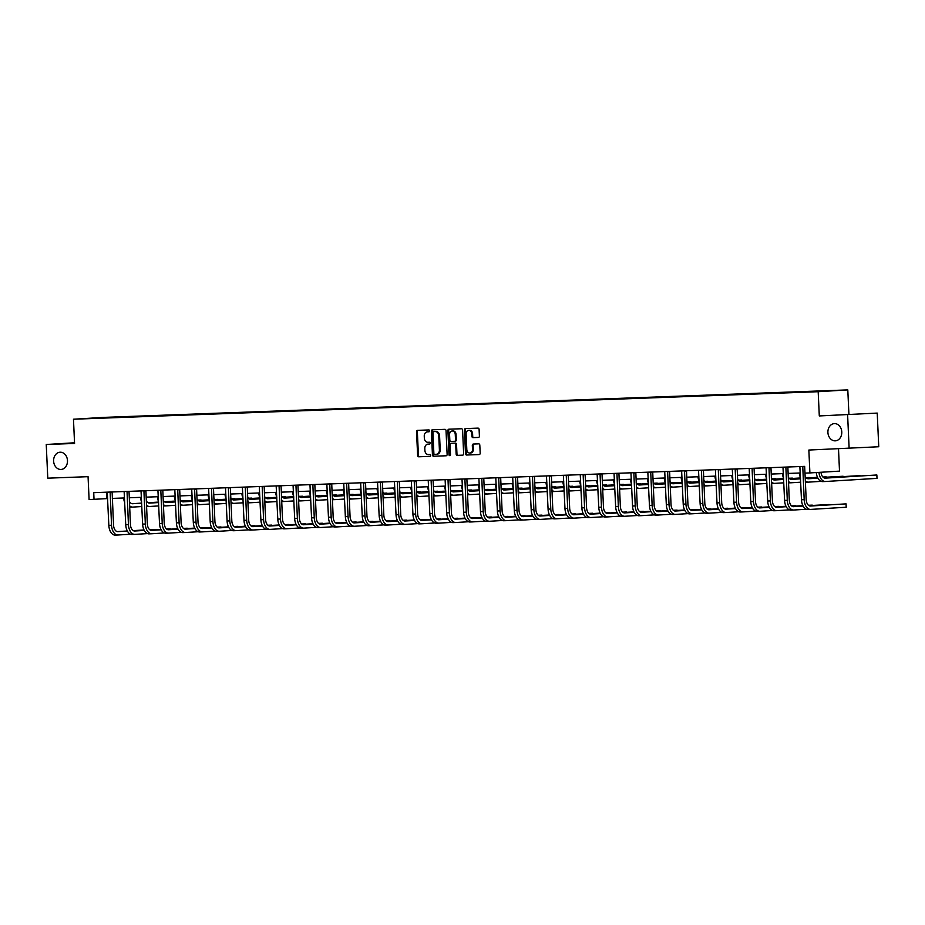 <?xml version="1.0" encoding="UTF-8"?>
<svg xmlns="http://www.w3.org/2000/svg" width="925" height="925" viewBox="0 0 925 925"><rect width="100%" height="100%" fill="white"/><g stroke="black" fill="none" stroke-linecap="round" stroke-linejoin="round"><path stroke-width="1.39" d="M827.91 432.484A8.626 6.938 -93.5 0 0 835.368 440.832A8.626 6.938 -93.5 0 0 841.773 431.963A8.626 6.938 -93.5 0 0 834.315 423.615A8.626 6.938 -93.5 0 0 827.91 432.484M53.615 461.089A8.626 6.938 -93.5 0 0 61.073 469.449A8.626 6.938 -93.5 0 0 67.479 460.581A8.626 6.938 -93.5 0 0 60.021 452.221A8.626 6.938 -93.5 0 0 53.615 461.089M429.628 430.842A0.925 0.74 -93.5 0 0 428.842 429.94L417.545 430.356A1.318 1.064 -93.5 0 0 416.539 431.721L417.626 455.505A1.318 1.064 -93.5 0 0 418.748 456.788L430.044 456.372A0.925 0.74 -93.5 0 0 429.952 454.522L428.495 454.58A4.232 3.399 -93.5 0 1 424.899 450.475L424.806 448.486A4.232 3.399 -93.5 0 1 427.951 444.139A4.232 3.399 -93.5 0 1 428.021 444.139L429.478 444.081A0.925 0.74 -93.5 0 0 429.397 442.231L427.94 442.289A4.232 3.399 -93.5 0 1 424.344 438.184L424.251 436.195A4.232 3.399 -93.5 0 1 427.396 431.848A4.232 3.399 -93.5 0 1 427.466 431.848L428.922 431.79A0.925 0.74 -93.5 0 0 429.628 430.842M74.532 442.774L46.25 444.497L47.776 478.167L88.06 476.676L89.101 499.569L107.624 498.575M877.224 413.093L819.296 415.938L877.224 413.093L878.75 446.752L808.855 450.047L809.895 472.929L839.507 471.126L838.501 448.949M847.612 414.897L849.138 448.556M478.398 437.444A1.318 1.064 -93.5 0 0 479.404 436.08L479.104 429.408A1.318 1.064 -93.5 0 0 477.971 428.125L465.437 428.587A1.318 1.064 -93.5 0 0 464.431 429.952L465.506 453.736A1.318 1.064 -93.5 0 0 466.628 455.019L479.173 454.557A1.318 1.064 -93.5 0 0 480.179 453.192L479.809 445.133A1.318 1.064 -93.5 0 0 478.688 443.85L473.322 444.046A1.318 1.064 -93.5 0 0 472.317 445.411L472.502 449.411A3.538 2.844 -93.5 0 1 469.877 453.053A3.538 2.844 -93.5 0 1 466.813 449.619L466.108 433.964A3.538 2.844 -93.5 0 1 468.732 430.322A3.538 2.844 -93.5 0 1 471.785 433.744L471.912 436.357A1.318 1.064 -93.5 0 0 473.033 437.641L478.445 437.444M809.895 472.929L804.97 473.114L804.657 466.385L93.726 492.655L94.026 499.384M819.296 415.938L818.186 391.703L73.468 419.222L103.08 417.418L847.797 389.899L818.186 391.703M46.25 444.497L74.567 443.457L73.468 419.222M446.035 430.634A1.318 1.064 -93.5 0 0 444.913 429.35L432.38 429.813A1.318 1.064 -93.5 0 0 431.374 431.166L432.449 454.961A1.318 1.064 -93.5 0 0 433.571 456.245L446.116 455.782A1.318 1.064 -93.5 0 0 447.122 454.418L446.035 430.634M448.903 429.2L461.448 428.738A1.318 1.064 -93.5 0 1 462.569 430.021L463.645 453.805A1.318 1.064 -93.5 0 1 462.662 455.169A1.318 1.064 -93.5 0 0 462.662 455.169L457.274 455.366A1.318 1.064 -93.5 0 1 456.152 454.083L455.713 444.439A1.318 1.064 -93.5 0 0 454.591 443.156L451.03 443.283A1.318 1.064 -93.5 0 0 450.036 444.647L450.487 454.695A0.925 0.74 -93.5 0 1 448.995 454.742L447.897 430.564A1.318 1.064 -93.5 0 1 448.903 429.2M822.51 391.344L86.118 418.551L822.51 391.344M848.907 414.134L847.797 389.899M112.33 498.402L124.517 497.951M129.222 497.777L141.409 497.326M146.115 497.153L158.302 496.702M163.008 496.528L175.195 496.078M179.901 495.904L192.088 495.453M196.794 495.28L208.981 494.829M213.698 494.655L225.873 494.204M230.591 494.031L242.766 493.58M247.484 493.407L259.659 492.956M264.377 492.782L276.552 492.331M281.269 492.158L293.456 491.707M298.162 491.533L310.349 491.083M315.055 490.909L327.242 490.458M331.948 490.285L344.135 489.834M348.841 489.66L361.028 489.209M365.733 489.036L377.92 488.585M382.626 488.412L394.813 487.972M399.519 487.787L411.706 487.348M416.412 487.163L428.599 486.723M433.305 486.538L445.492 486.099M450.197 485.926L462.384 485.475M467.102 485.301L479.277 484.85M483.995 484.677L496.17 484.226M500.887 484.053L513.063 483.602M517.78 483.428L529.956 482.977M534.673 482.804L546.848 482.353M551.566 482.179L563.753 481.728M568.459 481.555L580.646 481.104M585.352 480.931L597.538 480.48M602.244 480.306L614.431 479.855M619.137 479.682L631.324 479.231M636.03 479.058L648.217 478.607M652.923 478.433L665.11 477.982M669.816 477.809L682.003 477.358M686.708 477.184L698.895 476.733M703.601 476.56L715.788 476.109M720.494 475.936L732.681 475.485M737.398 475.311L749.574 474.86M754.291 474.687L766.467 474.236M771.184 474.062L783.359 473.612M788.077 473.438L800.252 472.987M106.421 492.181L106.71 498.61M429.073 431.767L428.263 431.802A4.232 3.399 -93.5 0 0 428.194 431.802A4.232 3.399 -93.5 0 0 428.136 431.802M428.691 444.092A4.232 3.399 -93.5 0 1 428.761 444.092A4.232 3.399 -93.5 0 1 428.818 444.092L429.628 444.058M418.169 430.333A1.318 1.064 -93.5 0 0 417.348 431.674L418.424 455.458A1.318 1.064 -93.5 0 0 419.545 456.742L430.194 456.349M432.993 429.79A1.318 1.064 -93.5 0 0 432.172 431.119L433.247 454.915A1.318 1.064 -93.5 0 0 434.38 456.198L446.301 455.759M433.628 431.617A0.925 0.74 -93.5 0 0 432.923 432.565L433.871 453.447A0.925 0.74 -93.5 0 0 434.658 454.348L436.207 454.291A4.232 3.399 -93.5 0 0 436.265 454.291A4.232 3.399 -93.5 0 0 439.41 449.943L438.762 435.663A4.232 3.399 -93.5 0 0 435.166 431.559L434.426 431.57A0.925 0.74 -93.5 0 0 434.403 431.57L435.166 431.559M436.334 454.279L437.005 454.244A4.232 3.399 -93.5 0 0 437.062 454.244A4.232 3.399 -93.5 0 0 440.208 449.885L439.41 449.943M435.964 431.512A4.232 3.399 -93.5 0 1 439.56 435.617L440.208 449.885M462.824 455.146L457.274 455.366M451.018 443.283L451.816 443.237A1.318 1.064 -93.5 0 0 451.793 443.237A1.318 1.064 -93.5 0 1 451.839 443.237L455.401 443.11A1.318 1.064 -93.5 0 1 456.522 444.393L456.962 454.036A1.318 1.064 -93.5 0 0 458.083 455.32M449.527 429.177A1.318 1.064 -93.5 0 0 448.706 430.507L449.804 454.695A0.925 0.74 -93.5 0 0 450.186 455.47M455.262 434.426A3.538 2.844 -93.5 0 0 452.209 430.992A3.538 2.844 -93.5 0 0 449.573 434.634L449.828 440.15A1.318 1.064 -93.5 0 0 450.949 441.433L454.51 441.306A1.318 1.064 -93.5 0 0 455.516 439.942L455.262 434.426L456.06 434.38A3.538 2.844 -93.5 0 0 453.007 430.946L452.209 430.992M454.557 441.306L455.308 441.26A1.318 1.064 -93.5 0 0 456.314 439.895L455.516 439.942M456.06 434.38L456.314 439.895M468.732 430.322L469.53 430.275A3.538 2.844 -93.5 0 1 472.594 433.698L472.71 436.311A1.318 1.064 -93.5 0 0 473.831 437.594L478.583 437.421M469.877 453.053L470.675 452.996A3.538 2.844 -93.5 0 0 473.299 449.365L472.502 449.411M473.947 444.023A1.318 1.064 -93.5 0 0 473.114 445.364L473.299 449.365M466.05 428.564A1.318 1.064 -93.5 0 0 465.229 429.905L466.316 453.689A1.318 1.064 -93.5 0 0 467.437 454.973L479.358 454.533M129.384 501.373A6.741 4.012 87.9 0 0 132.576 503.732A6.741 4.012 87.9 0 0 132.633 503.72L141.675 503.177M148.15 502.784L158.545 502.148M164.488 501.789L175.426 501.119M180.976 500.783L184.214 500.587L180.918 500.726M132.078 503.697L141.675 503.108M148.046 502.726L158.545 502.078M164.419 501.72L175.426 501.049M141.826 506.542L132.784 507.085A10.106 6.013 -92.1 0 1 132.703 507.097A10.106 6.013 -92.1 0 1 129.593 505.802M132.622 507.097L130.078 507.189A10.106 6.013 -92.1 0 1 129.997 507.201A10.106 6.013 -92.1 0 1 129.65 507.189M124.725 502.633A10.106 6.013 -92.1 0 1 123.649 497.985M107.242 492.146L108.838 525.365L111.543 525.261L110.133 492.042M112.122 491.973L113.544 525.134A6.741 4.012 87.9 0 0 117.799 531.632A6.741 4.012 87.9 0 0 117.857 531.632L127.373 531.054M133.362 530.684L144.069 530.037M149.7 529.69L153.423 529.458L149.63 529.632M117.302 531.597L127.349 530.985M133.258 530.626L144.034 529.967M130.633 534.222L118.007 534.997A10.106 6.013 -92.1 0 1 117.926 534.997A10.106 6.013 -92.1 0 1 111.543 525.261M117.833 534.997L115.301 535.089A10.106 6.013 -92.1 0 1 115.209 535.101A10.106 6.013 -92.1 0 1 108.838 525.365M112.052 492.216L110.052 492.331M146.277 500.749A6.741 4.012 87.9 0 0 149.468 503.108A6.741 4.012 87.9 0 0 149.526 503.096L158.568 502.553M165.043 502.159L175.438 501.523M181.381 501.165L192.319 500.494M197.869 500.159L201.107 499.962L197.811 500.101M148.971 503.073L158.568 502.483M164.939 502.102L175.438 501.454M181.312 501.096L192.319 500.425M158.718 505.917L149.688 506.472A10.106 6.013 -92.1 0 1 149.596 506.472A10.106 6.013 -92.1 0 1 146.485 505.177M149.515 506.472L146.971 506.565A10.106 6.013 -92.1 0 1 146.89 506.576A10.106 6.013 -92.1 0 1 146.543 506.565M141.618 502.021A10.106 6.013 -92.1 0 1 140.542 497.361M163.17 500.124A6.741 4.012 87.9 0 0 166.361 502.483A6.741 4.012 87.9 0 0 166.419 502.472L175.461 501.928M181.936 501.535L192.342 500.899M198.274 500.541L209.212 499.87M214.762 499.535L217.999 499.338L214.704 499.477M165.864 502.448L175.461 501.859M181.832 501.477L192.331 500.83M198.204 500.471L209.212 499.801M175.611 505.293L166.581 505.848A10.106 6.013 -92.1 0 1 166.488 505.848A10.106 6.013 -92.1 0 1 163.378 504.553M166.407 505.848L163.864 505.94A10.106 6.013 -92.1 0 1 163.783 505.952A10.106 6.013 -92.1 0 1 163.436 505.94M158.51 501.396A10.106 6.013 -92.1 0 1 157.435 496.737M124.135 491.522L125.731 524.741L128.436 524.637L127.026 491.418M129.014 491.348L130.437 524.521A6.741 4.012 87.9 0 0 134.692 531.008A6.741 4.012 87.9 0 0 134.749 531.008L144.277 530.43M150.255 530.06L160.962 529.412M166.593 529.065L170.316 528.834L166.523 529.007M134.194 530.973L144.242 530.36M150.151 530.002L160.927 529.343M147.526 533.598L134.9 534.373A10.106 6.013 -92.1 0 1 134.819 534.373A10.106 6.013 -92.1 0 1 128.436 524.637M134.726 534.373L132.194 534.465A10.106 6.013 -92.1 0 1 132.102 534.477A10.106 6.013 -92.1 0 1 125.731 524.741M128.945 491.591L126.945 491.707M141.028 490.909L142.623 524.117L145.329 524.012L143.918 490.793M145.907 490.724L147.329 523.897A6.741 4.012 87.9 0 0 151.584 530.383A6.741 4.012 87.9 0 0 151.642 530.383L161.17 529.805M167.148 529.435L177.854 528.788M183.497 528.441L187.208 528.21L183.416 528.383M151.087 530.349L161.135 529.736M167.043 529.377L177.82 528.718M164.419 532.973L151.792 533.748A10.106 6.013 -92.1 0 1 151.712 533.748A10.106 6.013 -92.1 0 1 145.329 524.012M151.619 533.748L149.087 533.841A10.106 6.013 -92.1 0 1 149.006 533.852A10.106 6.013 -92.1 0 1 142.623 524.117M145.838 490.967L143.838 491.083M180.074 499.5A6.741 4.012 87.9 0 0 183.266 501.859A6.741 4.012 87.9 0 0 183.312 501.847L192.354 501.304M198.829 500.911L209.235 500.275M215.167 499.916L226.105 499.246M231.655 498.91L234.892 498.714L231.597 498.853M182.757 501.824L192.354 501.234M198.725 500.853L209.223 500.205M215.097 499.847L226.105 499.188M192.504 504.668L183.474 505.223A10.106 6.013 -92.1 0 1 183.381 505.223A10.106 6.013 -92.1 0 1 180.271 503.928M183.3 505.223L180.768 505.316A10.106 6.013 -92.1 0 1 180.676 505.328A10.106 6.013 -92.1 0 1 180.329 505.316M175.403 500.772A10.106 6.013 -92.1 0 1 174.339 496.112M157.921 490.285L159.516 523.492L162.222 523.388L160.811 490.169M162.8 490.1L164.222 523.273A6.741 4.012 87.9 0 0 168.477 529.759A6.741 4.012 87.9 0 0 168.535 529.759L178.062 529.181M184.04 528.811L194.747 528.163M200.39 527.817L204.113 527.585L200.309 527.759M167.98 529.724L178.028 529.112M183.936 528.753L194.713 528.094M181.312 532.349L168.685 533.124A10.106 6.013 -92.1 0 1 168.604 533.124A10.106 6.013 -92.1 0 1 162.222 523.388M168.512 533.124L165.98 533.228A10.106 6.013 -92.1 0 1 165.899 533.228A10.106 6.013 -92.1 0 1 159.516 523.492M162.731 490.342L160.73 490.458M196.967 498.876A6.741 4.012 87.9 0 0 200.158 501.234A6.741 4.012 87.9 0 0 200.216 501.223L209.247 500.679M215.722 500.286L226.128 499.65M232.059 499.292L242.998 498.621M248.548 498.286L251.785 498.089L248.49 498.228M199.65 501.2L209.247 500.61M215.617 500.228L226.116 499.581M231.99 499.222L242.998 498.563M209.397 504.044L200.367 504.599A10.106 6.013 -92.1 0 1 200.274 504.599A10.106 6.013 -92.1 0 1 197.164 503.304M200.193 504.599L197.661 504.692A10.106 6.013 -92.1 0 1 197.568 504.703A10.106 6.013 -92.1 0 1 197.222 504.692M192.308 500.147A10.106 6.013 -92.1 0 1 191.232 495.488M174.813 489.66L176.409 522.868L179.115 522.764L177.704 489.545M179.693 489.475L181.115 522.648A6.741 4.012 87.9 0 0 185.37 529.135A6.741 4.012 87.9 0 0 185.428 529.135L194.955 528.557M200.933 528.187L211.64 527.539M217.282 527.192L221.006 526.961L217.202 527.134M184.873 529.1L194.921 528.487M200.829 528.129L211.605 527.47M198.204 531.725L185.578 532.499A10.106 6.013 -92.1 0 1 185.497 532.499A10.106 6.013 -92.1 0 1 179.115 522.764M185.405 532.499L182.873 532.603A10.106 6.013 -92.1 0 1 182.792 532.603A10.106 6.013 -92.1 0 1 176.409 522.868M179.623 489.718L177.623 489.834M213.86 498.251A6.741 4.012 87.9 0 0 217.051 500.61A6.741 4.012 87.9 0 0 217.109 500.598L226.139 500.055M232.614 499.662L243.021 499.026M248.952 498.667L259.89 497.997M265.44 497.662L268.678 497.465L265.382 497.604M216.542 500.575L226.139 499.986M232.51 499.604L243.009 498.957M248.883 498.61L259.89 497.939M226.29 503.42L217.259 503.975A10.106 6.013 -92.1 0 1 217.167 503.975A10.106 6.013 -92.1 0 1 214.057 502.68M217.086 503.975L214.554 504.067A10.106 6.013 -92.1 0 1 214.461 504.079A10.106 6.013 -92.1 0 1 214.126 504.067M209.2 499.523A10.106 6.013 -92.1 0 1 208.125 494.863M191.706 489.036L193.302 522.243L196.008 522.139L194.597 488.92M196.586 488.851L198.019 522.024A6.741 4.012 87.9 0 0 202.263 528.51A6.741 4.012 87.9 0 0 202.321 528.51L211.848 527.932M217.838 527.562L228.533 526.915M234.175 526.568L237.898 526.337L234.094 526.51M201.766 528.476L211.813 527.863M217.722 527.504L228.498 526.845M215.109 531.1L202.471 531.875A10.106 6.013 -92.1 0 1 202.39 531.875A10.106 6.013 -92.1 0 1 196.008 522.139M202.298 531.875L199.765 531.979A10.106 6.013 -92.1 0 1 199.684 531.979A10.106 6.013 -92.1 0 1 193.302 522.243M196.516 489.094L194.516 489.209M230.753 497.627A6.741 4.012 87.9 0 0 233.944 499.986A6.741 4.012 87.9 0 0 234.002 499.974L243.032 499.431M249.507 499.038L259.913 498.402M265.845 498.043L276.783 497.373M282.333 497.037L285.582 496.841L282.275 496.979M233.447 499.951L243.032 499.361M249.403 498.98L259.902 498.332M265.776 497.985L276.783 497.315M243.183 502.795L234.152 503.35A10.106 6.013 -92.1 0 1 234.06 503.35A10.106 6.013 -92.1 0 1 230.949 502.055M233.979 503.35L231.447 503.443A10.106 6.013 -92.1 0 1 231.354 503.454A10.106 6.013 -92.1 0 1 231.019 503.443M226.093 498.899A10.106 6.013 -92.1 0 1 225.018 494.239M208.599 488.412L210.195 521.619L212.912 521.515L211.49 488.296M213.478 488.227L214.912 521.399A6.741 4.012 87.9 0 0 219.156 527.886A6.741 4.012 87.9 0 0 219.213 527.886L228.741 527.308M234.73 526.938L245.426 526.29M251.068 525.943L254.791 525.712L250.999 525.886M218.658 527.851L228.706 527.238M234.626 526.88L245.403 526.221M232.002 530.476L219.364 531.251A10.106 6.013 -92.1 0 1 219.283 531.251A10.106 6.013 -92.1 0 1 212.912 521.515M219.202 531.251L216.658 531.355A10.106 6.013 -92.1 0 1 216.577 531.355A10.106 6.013 -92.1 0 1 210.195 521.619M213.409 488.469L211.409 488.585M247.646 497.002A6.741 4.012 87.9 0 0 250.837 499.361A6.741 4.012 87.9 0 0 250.895 499.35L259.925 498.806M266.4 498.413L276.806 497.777M282.738 497.419L293.676 496.748M299.226 496.413L302.475 496.216L299.168 496.355M250.34 499.327L259.925 498.737M266.296 498.355L276.806 497.708M282.668 497.361L293.676 496.69M260.087 502.171L251.045 502.726A10.106 6.013 -92.1 0 1 250.964 502.726A10.106 6.013 -92.1 0 1 247.842 501.431M250.872 502.726L248.339 502.818A10.106 6.013 -92.1 0 1 248.247 502.83A10.106 6.013 -92.1 0 1 247.912 502.818M242.986 498.274A10.106 6.013 -92.1 0 1 241.911 493.615M225.492 487.787L227.088 520.995L229.805 520.891L228.383 487.672M230.371 487.602L231.805 520.775A6.741 4.012 87.9 0 0 236.048 527.262A6.741 4.012 87.9 0 0 236.106 527.262L245.634 526.683M251.623 526.313L262.318 525.666M267.961 525.319L271.684 525.088L267.892 525.261M235.551 527.227L245.599 526.614M251.519 526.256L262.295 525.597M248.894 529.852L236.257 530.626A10.106 6.013 -92.1 0 1 236.176 530.626A10.106 6.013 -92.1 0 1 229.805 520.891M236.095 530.626L233.551 530.73A10.106 6.013 -92.1 0 1 233.47 530.73A10.106 6.013 -92.1 0 1 227.088 520.995M230.302 487.845L228.302 487.961M264.538 496.378A6.741 4.012 87.9 0 0 267.73 498.737A6.741 4.012 87.9 0 0 267.787 498.737L276.818 498.182M283.293 497.789L293.699 497.153M299.631 496.794L310.569 496.124M316.119 495.788L319.368 495.592L316.061 495.731M267.233 498.702L276.818 498.113M283.189 497.731L293.699 497.083M299.561 496.737L310.569 496.066M276.98 501.547L267.938 502.102A10.106 6.013 -92.1 0 1 267.857 502.102A10.106 6.013 -92.1 0 1 264.735 500.807M267.764 502.102L265.232 502.194A10.106 6.013 -92.1 0 1 265.14 502.206A10.106 6.013 -92.1 0 1 264.804 502.194M259.879 497.65A10.106 6.013 -92.1 0 1 258.803 492.99M242.385 487.163L243.992 520.37L246.698 520.266L245.275 487.047M247.264 486.978L248.698 520.151A6.741 4.012 87.9 0 0 252.941 526.637A6.741 4.012 87.9 0 0 252.999 526.637L262.527 526.059M268.516 525.689L279.211 525.042M284.854 524.695L288.577 524.463L284.784 524.637M252.444 526.602L262.492 525.99M268.412 525.631L279.188 524.972M265.787 529.227L253.149 530.002A10.106 6.013 -92.1 0 1 253.068 530.002A10.106 6.013 -92.1 0 1 246.698 520.266M252.988 530.002L250.444 530.106A10.106 6.013 -92.1 0 1 250.363 530.106A10.106 6.013 -92.1 0 1 243.992 520.37M247.195 487.221L245.194 487.336M281.431 495.754A6.741 4.012 87.9 0 0 284.623 498.113A6.741 4.012 87.9 0 0 284.68 498.113L293.711 497.558M300.186 497.164L310.592 496.528M316.535 496.17L327.462 495.499M333.012 495.164L336.261 494.967L332.954 495.106M284.125 498.078L293.711 497.488M300.082 497.107L310.592 496.459M316.454 496.112L327.462 495.442M293.873 500.922L284.831 501.477A10.106 6.013 -92.1 0 1 284.75 501.477A10.106 6.013 -92.1 0 1 281.628 500.182M284.657 501.477L282.125 501.57A10.106 6.013 -92.1 0 1 282.044 501.581A10.106 6.013 -92.1 0 1 281.697 501.57M276.772 497.026A10.106 6.013 -92.1 0 1 275.696 492.366M259.278 486.538L260.885 519.746L263.59 519.642L262.168 486.423M264.157 486.353L265.591 519.526A6.741 4.012 87.9 0 0 269.834 526.013A6.741 4.012 87.9 0 0 269.892 526.013L279.419 525.435M285.409 525.065L296.104 524.417M301.747 524.07L305.47 523.851L301.677 524.012M269.337 525.978L279.385 525.365M285.305 525.007L296.081 524.348M282.68 528.603L270.042 529.377A10.106 6.013 -92.1 0 1 269.961 529.377A10.106 6.013 -92.1 0 1 263.59 519.642M269.88 529.389L267.337 529.482A10.106 6.013 -92.1 0 1 267.256 529.482A10.106 6.013 -92.1 0 1 260.885 519.746M264.088 486.596L262.087 486.712M298.324 495.129A6.741 4.012 87.9 0 0 301.515 497.488A6.741 4.012 87.9 0 0 301.573 497.488L310.615 496.933M317.078 496.54L327.485 495.904M333.428 495.546L344.354 494.875M349.904 494.54L353.153 494.343L349.847 494.482M301.018 497.453L310.603 496.864M316.974 496.482L327.485 495.835M333.347 495.488L344.354 494.817M310.765 500.298L301.723 500.853A10.106 6.013 -92.1 0 1 301.642 500.853A10.106 6.013 -92.1 0 1 298.521 499.558M301.55 500.853L299.018 500.945A10.106 6.013 -92.1 0 1 298.937 500.957A10.106 6.013 -92.1 0 1 298.59 500.945M293.664 496.401A10.106 6.013 -92.1 0 1 292.589 491.742M276.17 485.914L277.778 519.122L280.483 519.018L279.061 485.798M281.05 485.729L282.483 518.902A6.741 4.012 87.9 0 0 286.727 525.388A6.741 4.012 87.9 0 0 286.785 525.388L296.312 524.81M302.302 524.44L312.997 523.793M318.639 523.446L322.363 523.226L318.57 523.388M286.23 525.354L296.278 524.741M302.197 524.382L312.974 523.723M299.573 527.978L286.947 528.753A10.106 6.013 -92.1 0 1 286.854 528.753A10.106 6.013 -92.1 0 1 280.483 519.018M286.773 528.765L284.229 528.857A10.106 6.013 -92.1 0 1 284.148 528.857A10.106 6.013 -92.1 0 1 277.778 519.122M280.98 485.972L278.98 486.087M315.217 494.505A6.741 4.012 87.9 0 0 318.408 496.864A6.741 4.012 87.9 0 0 318.466 496.864L327.508 496.309M333.971 495.916L344.377 495.28M350.321 494.921L361.259 494.251M366.797 493.915L370.046 493.719L366.751 493.858M317.911 496.829L327.496 496.239M333.867 495.858L344.377 495.222M350.24 494.863L361.247 494.193M327.658 499.673L318.616 500.228A10.106 6.013 -92.1 0 1 318.535 500.228A10.106 6.013 -92.1 0 1 315.413 498.933M318.443 500.228L315.911 500.321A10.106 6.013 -92.1 0 1 315.83 500.333A10.106 6.013 -92.1 0 1 315.483 500.321M310.557 495.777A10.106 6.013 -92.1 0 1 309.482 491.117M293.063 485.29L294.67 518.497L297.376 518.393L295.954 485.174M297.942 485.105L299.376 518.278A6.741 4.012 87.9 0 0 303.62 524.764A6.741 4.012 87.9 0 0 303.678 524.764L313.205 524.186M319.194 523.816L329.901 523.168M335.532 522.822L339.255 522.602L335.463 522.764M303.123 524.729L313.17 524.117M319.09 523.758L329.867 523.099M316.466 527.354L303.839 528.129A10.106 6.013 -92.1 0 1 303.747 528.129A10.106 6.013 -92.1 0 1 297.376 518.393M303.666 528.14L301.122 528.233A10.106 6.013 -92.1 0 1 301.041 528.233A10.106 6.013 -92.1 0 1 294.67 518.497M297.885 485.347L295.884 485.463M332.11 493.881A6.741 4.012 87.9 0 0 335.301 496.239A6.741 4.012 87.9 0 0 335.359 496.239L344.401 495.684M350.876 495.291L361.27 494.655M367.213 494.297L378.152 493.626M383.69 493.291L386.939 493.094L383.644 493.233M334.804 496.205L344.389 495.615M350.76 495.233L361.27 494.597M367.132 494.239L378.14 493.568M344.551 499.049L335.509 499.604A10.106 6.013 -92.1 0 1 335.428 499.604A10.106 6.013 -92.1 0 1 332.306 498.309M335.336 499.604L332.803 499.697A10.106 6.013 -92.1 0 1 332.722 499.708A10.106 6.013 -92.1 0 1 332.376 499.697M327.45 495.153A10.106 6.013 -92.1 0 1 326.375 490.493M309.956 484.665L311.563 517.873L314.269 517.769L312.847 484.55M314.835 484.48L316.269 517.653A6.741 4.012 87.9 0 0 320.524 524.14A6.741 4.012 87.9 0 0 320.57 524.14L330.098 523.562M336.087 523.192L346.794 522.544M352.425 522.197L356.148 521.977L352.356 522.139M320.015 524.105L330.063 523.492M335.983 523.134L346.759 522.475M333.358 526.741L320.732 527.504A10.106 6.013 -92.1 0 1 320.64 527.504A10.106 6.013 -92.1 0 1 314.269 517.769M320.559 527.516L318.027 527.608A10.106 6.013 -92.1 0 1 317.934 527.608A10.106 6.013 -92.1 0 1 311.563 517.873M314.778 484.723L312.777 484.839M349.002 493.256A6.741 4.012 87.9 0 0 352.194 495.615A6.741 4.012 87.9 0 0 352.252 495.615L361.293 495.06M367.768 494.667L378.163 494.031M384.106 493.672L395.044 493.002M400.594 492.667L403.832 492.47L400.537 492.609M351.697 495.58L361.282 494.991M367.664 494.609L378.163 493.973M384.025 493.615L395.033 492.944M361.444 498.425L352.402 498.98A10.106 6.013 -92.1 0 1 352.321 498.98A10.106 6.013 -92.1 0 1 349.211 497.685M352.24 498.98L349.696 499.072A10.106 6.013 -92.1 0 1 349.615 499.084A10.106 6.013 -92.1 0 1 349.268 499.072M344.343 494.528A10.106 6.013 -92.1 0 1 343.267 489.868M326.849 484.041L328.456 517.248L331.162 517.144L329.751 483.925M331.728 483.856L333.162 517.029A6.741 4.012 87.9 0 0 337.417 523.515A6.741 4.012 87.9 0 0 337.475 523.515L346.991 522.937M352.98 522.567L363.687 521.92M369.318 521.573L373.041 521.353L369.248 521.515M336.908 523.481L346.956 522.868M352.876 522.509L363.652 521.85M350.251 526.117L337.625 526.88A10.106 6.013 -92.1 0 1 337.533 526.88A10.106 6.013 -92.1 0 1 331.162 517.144M337.452 526.892L334.919 526.984A10.106 6.013 -92.1 0 1 334.827 526.984A10.106 6.013 -92.1 0 1 328.456 517.248M331.67 484.099L329.67 484.214M365.895 492.632A6.741 4.012 87.9 0 0 369.087 494.991A6.741 4.012 87.9 0 0 369.144 494.991L378.186 494.436M384.661 494.042L395.056 493.407M400.999 493.048L411.937 492.377M417.487 492.042L420.725 491.846L417.429 491.984M368.589 494.956L378.186 494.366M384.557 493.985L395.056 493.349M400.93 492.99L411.926 492.32M378.337 497.8L369.295 498.355A10.106 6.013 -92.1 0 1 369.214 498.355A10.106 6.013 -92.1 0 1 366.103 497.06M369.133 498.355L366.589 498.448A10.106 6.013 -92.1 0 1 366.508 498.459A10.106 6.013 -92.1 0 1 366.161 498.448M361.236 493.904A10.106 6.013 -92.1 0 1 360.16 489.244M343.742 483.417L345.349 516.624L348.054 516.52L346.644 483.301M348.621 483.232L350.055 516.404A6.741 4.012 87.9 0 0 354.31 522.891A6.741 4.012 87.9 0 0 354.368 522.891L363.883 522.313M369.873 521.943L380.58 521.295M386.211 520.948L389.934 520.729L386.141 520.891M353.801 522.856L363.849 522.243M369.769 521.885L380.545 521.226M367.144 525.493L354.518 526.256A10.106 6.013 -92.1 0 1 354.425 526.256A10.106 6.013 -92.1 0 1 348.054 516.52M354.344 526.267L351.812 526.36A10.106 6.013 -92.1 0 1 351.72 526.36A10.106 6.013 -92.1 0 1 345.349 516.624M348.563 483.474L346.563 483.59M382.788 492.007A6.741 4.012 87.9 0 0 385.979 494.366A6.741 4.012 87.9 0 0 386.037 494.366L395.079 493.811M401.554 493.418L411.949 492.782M417.892 492.424L428.83 491.753M434.38 491.418L437.618 491.221L434.322 491.36M385.482 494.332L395.079 493.742M401.45 493.36L411.949 492.724M417.822 492.366L428.83 491.695M395.229 497.176L386.188 497.731A10.106 6.013 -92.1 0 1 386.107 497.731A10.106 6.013 -92.1 0 1 382.996 496.436M386.026 497.731L383.482 497.823A10.106 6.013 -92.1 0 1 383.401 497.835A10.106 6.013 -92.1 0 1 383.054 497.823M378.128 493.279A10.106 6.013 -92.1 0 1 377.053 488.62M360.646 482.792L362.242 516L364.947 515.896L363.537 482.688M365.525 482.607L366.947 515.78A6.741 4.012 87.9 0 0 371.203 522.267A6.741 4.012 87.9 0 0 371.26 522.267L380.776 521.688M386.766 521.318L397.472 520.671M403.103 520.324L406.827 520.104L403.034 520.266M370.705 522.232L380.742 521.619M386.662 521.261L397.438 520.602M384.037 524.868L371.411 525.631A10.106 6.013 -92.1 0 1 371.318 525.631A10.106 6.013 -92.1 0 1 364.947 515.896M371.237 525.643L368.705 525.735A10.106 6.013 -92.1 0 1 368.613 525.735A10.106 6.013 -92.1 0 1 362.242 516M365.456 482.85L363.456 482.966M399.681 491.383A6.741 4.012 87.9 0 0 402.872 493.742A6.741 4.012 87.9 0 0 402.93 493.742L411.972 493.187M418.447 492.794L428.842 492.158M434.785 491.799L445.723 491.129M451.273 490.793L454.51 490.597L451.215 490.736M402.375 493.707L411.972 493.118M418.343 492.736L428.842 492.1M434.715 491.742L445.723 491.071M412.122 496.552L403.08 497.107A10.106 6.013 -92.1 0 1 402.999 497.107A10.106 6.013 -92.1 0 1 399.889 495.812M402.918 497.107L400.375 497.199A10.106 6.013 -92.1 0 1 400.294 497.211A10.106 6.013 -92.1 0 1 399.947 497.199M395.021 492.655A10.106 6.013 -92.1 0 1 393.946 487.995M377.539 482.168L379.134 515.375L381.84 515.271L380.429 482.064M382.418 481.983L383.84 515.156A6.741 4.012 87.9 0 0 388.095 521.642A6.741 4.012 87.9 0 0 388.153 521.642L397.669 521.064M403.658 520.694L414.365 520.047M419.996 519.7L423.719 519.48L419.927 519.642M387.598 521.607L397.646 520.995M403.554 520.636L414.331 519.977M400.93 524.244L388.303 525.007A10.106 6.013 -92.1 0 1 388.222 525.007A10.106 6.013 -92.1 0 1 381.84 515.271M388.13 525.018L385.598 525.111A10.106 6.013 -92.1 0 1 385.505 525.111A10.106 6.013 -92.1 0 1 379.134 515.375M382.349 482.226L380.348 482.341M416.574 490.759A6.741 4.012 87.9 0 0 419.765 493.118A6.741 4.012 87.9 0 0 419.823 493.118L428.865 492.562M435.34 492.169L445.734 491.533M451.678 491.175L462.616 490.504M468.166 490.169L471.403 489.972L468.108 490.111M419.268 493.083L428.865 492.493M435.236 492.112L445.734 491.476M451.608 491.117L462.616 490.447M429.015 495.927L419.985 496.482A10.106 6.013 -92.1 0 1 419.892 496.482A10.106 6.013 -92.1 0 1 416.782 495.187M419.811 496.482L417.267 496.575A10.106 6.013 -92.1 0 1 417.187 496.586A10.106 6.013 -92.1 0 1 416.84 496.575M411.914 492.031A10.106 6.013 -92.1 0 1 410.839 487.371M394.432 481.543L396.027 514.751L398.733 514.647L397.322 481.439M399.311 481.358L400.733 514.531A6.741 4.012 87.9 0 0 404.988 521.018A6.741 4.012 87.9 0 0 405.046 521.018L414.573 520.44M420.551 520.07L431.258 519.422M436.889 519.075L440.612 518.856L436.82 519.018M404.491 520.983L414.539 520.37M420.447 520.012L431.223 519.353M417.822 523.619L405.196 524.382A10.106 6.013 -92.1 0 1 405.115 524.382A10.106 6.013 -92.1 0 1 398.733 514.647M405.023 524.394L402.491 524.487A10.106 6.013 -92.1 0 1 402.398 524.487A10.106 6.013 -92.1 0 1 396.027 514.751M399.242 481.601L397.241 481.717M433.467 490.134A6.741 4.012 87.9 0 0 436.658 492.493A6.741 4.012 87.9 0 0 436.716 492.493L445.757 491.938M452.233 491.545L462.639 490.909M468.57 490.551L479.508 489.88M485.058 489.545L488.296 489.348L485.001 489.487M436.161 492.458L445.757 491.88M452.128 491.487L462.627 490.851M468.501 490.493L479.508 489.822M445.908 495.303L436.877 495.858A10.106 6.013 -92.1 0 1 436.785 495.858A10.106 6.013 -92.1 0 1 433.675 494.563M436.704 495.858L434.16 495.95A10.106 6.013 -92.1 0 1 434.079 495.962A10.106 6.013 -92.1 0 1 433.733 495.95M428.807 491.406A10.106 6.013 -92.1 0 1 427.732 486.747M411.324 480.919L412.92 514.127L415.626 514.023L414.215 480.815M416.204 480.734L417.626 513.907A6.741 4.012 87.9 0 0 421.881 520.393A6.741 4.012 87.9 0 0 421.939 520.393L431.466 519.815M437.444 519.445L448.151 518.798M453.793 518.451L457.505 518.231L453.712 518.393M421.384 520.359L431.432 519.746M437.34 519.387L448.116 518.74M434.715 522.995L422.089 523.758A10.106 6.013 -92.1 0 1 422.008 523.758A10.106 6.013 -92.1 0 1 415.626 514.023M421.916 523.77L419.383 523.862A10.106 6.013 -92.1 0 1 419.303 523.862A10.106 6.013 -92.1 0 1 412.92 514.127M416.134 480.977L414.134 481.092M450.371 489.51A6.741 4.012 87.9 0 0 453.562 491.869A6.741 4.012 87.9 0 0 453.608 491.869L462.65 491.314M469.125 490.921L479.532 490.285M485.463 489.926L496.401 489.256M501.951 488.92L505.189 488.724L501.893 488.863M453.053 491.834L462.65 491.256M469.021 490.863L479.52 490.227M485.394 489.868L496.401 489.198M462.801 494.678L453.77 495.233A10.106 6.013 -92.1 0 1 453.678 495.233A10.106 6.013 -92.1 0 1 450.567 493.938M453.597 495.233L451.065 495.326A10.106 6.013 -92.1 0 1 450.972 495.337A10.106 6.013 -92.1 0 1 450.625 495.337M445.7 490.782A10.106 6.013 -92.1 0 1 444.636 486.122M428.217 480.295L429.813 513.502L432.518 513.398L431.108 480.191M433.097 480.11L434.519 513.283A6.741 4.012 87.9 0 0 438.774 519.769A6.741 4.012 87.9 0 0 438.832 519.769L448.359 519.191M454.337 518.821L465.044 518.173M470.686 517.827L474.409 517.607L470.605 517.769M438.277 519.734L448.324 519.122M454.233 518.763L465.009 518.116M451.608 522.371L438.982 523.134A10.106 6.013 -92.1 0 1 438.901 523.134A10.106 6.013 -92.1 0 1 432.518 513.398M438.808 523.145L436.276 523.238A10.106 6.013 -92.1 0 1 436.195 523.238A10.106 6.013 -92.1 0 1 429.813 513.502M433.027 480.353L431.027 480.468M467.264 488.886A6.741 4.012 87.9 0 0 470.455 491.244A6.741 4.012 87.9 0 0 470.513 491.244L479.543 490.689M486.018 490.296L496.424 489.66M502.356 489.302L513.294 488.631M518.844 488.296L522.082 488.099L518.786 488.238M469.946 491.21L479.543 490.632M485.914 490.238L496.413 489.603M502.287 489.244L513.294 488.573M479.693 494.054L470.663 494.609A10.106 6.013 -92.1 0 1 470.571 494.609A10.106 6.013 -92.1 0 1 467.46 493.314M470.49 494.609L467.958 494.702A10.106 6.013 -92.1 0 1 467.865 494.713A10.106 6.013 -92.1 0 1 467.518 494.713M462.604 490.158A10.106 6.013 -92.1 0 1 461.529 485.498M445.11 479.67L446.706 512.878L449.411 512.774L448.001 479.566M449.989 479.485L451.412 512.658A6.741 4.012 87.9 0 0 455.667 519.145A6.741 4.012 87.9 0 0 455.724 519.145L465.252 518.567M471.23 518.197L481.937 517.549M487.579 517.202L491.302 516.982L487.498 517.144M455.169 519.11L465.217 518.497M471.126 518.139L481.902 517.491M468.501 521.746L455.875 522.509A10.106 6.013 -92.1 0 1 455.794 522.521A10.106 6.013 -92.1 0 1 449.411 512.774M455.701 522.521L453.169 522.613A10.106 6.013 -92.1 0 1 453.088 522.613A10.106 6.013 -92.1 0 1 446.706 512.878M449.92 479.728L447.92 479.844M484.157 488.261A6.741 4.012 87.9 0 0 487.348 490.62A6.741 4.012 87.9 0 0 487.406 490.62L496.436 490.065M502.911 489.672L513.317 489.036M519.249 488.678L530.187 488.007M535.737 487.672L538.974 487.475L535.679 487.614M486.839 490.585L496.436 490.007M502.807 489.614L513.306 488.978M519.179 488.62L530.187 487.949M496.586 493.43L487.556 493.985A10.106 6.013 -92.1 0 1 487.463 493.985A10.106 6.013 -92.1 0 1 484.353 492.69M487.382 493.985L484.85 494.089A10.106 6.013 -92.1 0 1 484.758 494.089A10.106 6.013 -92.1 0 1 484.422 494.089M479.497 489.533A10.106 6.013 -92.1 0 1 478.422 484.873M462.003 479.046L463.598 512.253L466.304 512.149L464.893 478.942M466.882 478.861L468.316 512.034A6.741 4.012 87.9 0 0 472.559 518.52A6.741 4.012 87.9 0 0 472.617 518.52L482.145 517.942M488.134 517.572L498.829 516.925M504.472 516.578L508.195 516.358L504.391 516.52M472.062 518.486L482.11 517.873M488.018 517.514L498.795 516.867M485.405 521.122L472.767 521.885A10.106 6.013 -92.1 0 1 472.687 521.897A10.106 6.013 -92.1 0 1 466.304 512.149M472.594 521.897L470.062 521.989A10.106 6.013 -92.1 0 1 469.981 521.989A10.106 6.013 -92.1 0 1 463.598 512.253M466.813 479.104L464.812 479.219M501.049 487.637A6.741 4.012 87.9 0 0 504.241 489.996A6.741 4.012 87.9 0 0 504.298 489.996L513.329 489.441M519.804 489.047L530.21 488.412M536.142 488.053L547.08 487.382M552.63 487.047L555.879 486.851L552.572 486.989M503.743 489.961L513.329 489.383M519.7 488.99L530.21 488.354M536.072 487.995L547.08 487.325M513.491 492.805L504.449 493.36A10.106 6.013 -92.1 0 1 504.356 493.36A10.106 6.013 -92.1 0 1 501.246 492.065M504.275 493.36L501.743 493.464A10.106 6.013 -92.1 0 1 501.651 493.464A10.106 6.013 -92.1 0 1 501.315 493.464M496.39 488.909A10.106 6.013 -92.1 0 1 495.314 484.249M478.896 478.422L480.491 511.629L483.208 511.525L481.786 478.317M483.775 478.237L485.209 511.409A6.741 4.012 87.9 0 0 489.452 517.896A6.741 4.012 87.9 0 0 489.51 517.896L499.038 517.318M505.027 516.948L515.722 516.3M521.365 515.953L525.088 515.734L521.295 515.896M488.955 517.861L499.003 517.248M504.923 516.89L515.699 516.243M502.298 520.498L489.66 521.261A10.106 6.013 -92.1 0 1 489.579 521.272A10.106 6.013 -92.1 0 1 483.208 511.525M489.498 521.272L486.955 521.365A10.106 6.013 -92.1 0 1 486.874 521.365A10.106 6.013 -92.1 0 1 480.491 511.629M483.706 478.479L481.705 478.595M517.942 487.012A6.741 4.012 87.9 0 0 521.133 489.371A6.741 4.012 87.9 0 0 521.191 489.371L530.222 488.816M536.697 488.423L547.103 487.787M553.034 487.429L563.972 486.758M569.523 486.423L572.772 486.226L569.465 486.365M520.636 489.337L530.222 488.758M536.592 488.365L547.103 487.729M552.965 487.371L563.972 486.7M530.383 492.181L521.342 492.736A10.106 6.013 -92.1 0 1 521.261 492.736A10.106 6.013 -92.1 0 1 518.139 491.441M521.168 492.736L518.636 492.84A10.106 6.013 -92.1 0 1 518.543 492.84A10.106 6.013 -92.1 0 1 518.208 492.84M513.283 488.284A10.106 6.013 -92.1 0 1 512.207 483.625M495.788 477.797L497.384 511.005L500.101 510.901L498.679 477.693M500.668 477.612L502.102 510.785A6.741 4.012 87.9 0 0 506.345 517.272A6.741 4.012 87.9 0 0 506.403 517.272L515.93 516.693M521.92 516.323L532.615 515.676M538.257 515.329L541.981 515.109L538.188 515.271M505.848 517.237L515.896 516.624M521.816 516.266L532.592 515.618M519.191 519.873L506.553 520.636A10.106 6.013 -92.1 0 1 506.472 520.648A10.106 6.013 -92.1 0 1 500.101 510.901M506.391 520.648L503.847 520.74A10.106 6.013 -92.1 0 1 503.767 520.74A10.106 6.013 -92.1 0 1 497.384 511.005M500.598 477.855L498.598 477.971M534.835 486.388A6.741 4.012 87.9 0 0 538.026 488.747A6.741 4.012 87.9 0 0 538.084 488.747L547.114 488.192M553.589 487.799L563.996 487.163M569.927 486.804L580.865 486.134M586.415 485.798L589.664 485.602L586.357 485.741M537.529 488.712L547.114 488.134M553.485 487.741L563.996 487.105M569.858 486.747L580.865 486.076M547.276 491.557L538.234 492.112A10.106 6.013 -92.1 0 1 538.153 492.112A10.106 6.013 -92.1 0 1 535.032 490.817M538.061 492.112L535.529 492.216A10.106 6.013 -92.1 0 1 535.436 492.216A10.106 6.013 -92.1 0 1 535.101 492.216M530.175 487.66A10.106 6.013 -92.1 0 1 529.1 483M512.681 477.173L514.288 510.38L516.994 510.276L515.572 477.069M517.561 476.988L518.994 510.161A6.741 4.012 87.9 0 0 523.238 516.647A6.741 4.012 87.9 0 0 523.296 516.647L532.823 516.069M538.812 515.699L549.508 515.052M555.15 514.705L558.873 514.485L555.081 514.647M522.741 516.613L532.788 516.011M538.708 515.641L549.485 514.994M536.084 519.249L523.446 520.012A10.106 6.013 -92.1 0 1 523.365 520.023A10.106 6.013 -92.1 0 1 516.994 510.276M523.284 520.023L520.74 520.116A10.106 6.013 -92.1 0 1 520.659 520.116A10.106 6.013 -92.1 0 1 514.288 510.38M517.491 477.231L515.491 477.358M551.728 485.764A6.741 4.012 87.9 0 0 554.919 488.123A6.741 4.012 87.9 0 0 554.977 488.123L564.007 487.567M570.482 487.174L580.888 486.538M586.832 486.18L597.758 485.509M603.308 485.174L606.557 484.978L603.25 485.116M554.422 488.088L564.007 487.51M570.378 487.117L580.888 486.481M586.751 486.122L597.758 485.452M564.169 490.932L555.127 491.487A10.106 6.013 -92.1 0 1 555.046 491.487A10.106 6.013 -92.1 0 1 551.924 490.192M554.954 491.487L552.422 491.591A10.106 6.013 -92.1 0 1 552.341 491.591A10.106 6.013 -92.1 0 1 551.994 491.591M547.068 487.036A10.106 6.013 -92.1 0 1 545.993 482.376M529.574 476.548L531.181 509.756L533.887 509.652L532.465 476.444M534.453 476.363L535.887 509.536A6.741 4.012 87.9 0 0 540.131 516.023A6.741 4.012 87.9 0 0 540.188 516.023L549.716 515.445M555.705 515.075L566.401 514.427M572.043 514.08L575.766 513.861L571.974 514.023M539.633 515.988L549.681 515.387M555.601 515.017L566.377 514.369M552.977 518.624L540.339 519.387A10.106 6.013 -92.1 0 1 540.258 519.399A10.106 6.013 -92.1 0 1 533.887 509.652M540.177 519.399L537.633 519.492A10.106 6.013 -92.1 0 1 537.552 519.492A10.106 6.013 -92.1 0 1 531.181 509.756M534.384 476.606L532.384 476.733M568.621 485.139A6.741 4.012 87.9 0 0 571.812 487.498A6.741 4.012 87.9 0 0 571.87 487.498L580.912 486.943M587.375 486.55L597.781 485.914M603.724 485.556L614.651 484.897M620.201 484.55L623.45 484.353L620.143 484.492M571.315 487.463L580.9 486.885M587.271 486.492L597.781 485.856M603.643 485.498L614.651 484.827M581.062 490.308L572.02 490.863A10.106 6.013 -92.1 0 1 571.939 490.863A10.106 6.013 -92.1 0 1 568.817 489.568M571.847 490.863L569.314 490.967A10.106 6.013 -92.1 0 1 569.233 490.967A10.106 6.013 -92.1 0 1 568.887 490.967M563.961 486.411A10.106 6.013 -92.1 0 1 562.886 481.752M546.467 475.924L548.074 509.132L550.78 509.028L549.357 475.82M551.346 475.739L552.78 508.912A6.741 4.012 87.9 0 0 557.023 515.398A6.741 4.012 87.9 0 0 557.081 515.398L566.609 514.82M572.598 514.45L583.293 513.803M588.936 513.456L592.659 513.236L588.867 513.398M556.526 515.364L566.574 514.762M572.494 514.393L583.27 513.745M569.869 518L557.243 518.763A10.106 6.013 -92.1 0 1 557.151 518.775A10.106 6.013 -92.1 0 1 550.78 509.028M557.07 518.775L554.526 518.867A10.106 6.013 -92.1 0 1 554.445 518.867A10.106 6.013 -92.1 0 1 548.074 509.132M551.288 475.982L549.277 476.109M585.513 484.515A6.741 4.012 87.9 0 0 588.705 486.874A6.741 4.012 87.9 0 0 588.762 486.874L597.804 486.319M604.268 485.926L614.674 485.29M620.617 484.931L631.555 484.272M637.094 483.925L640.343 483.729L637.048 483.868M588.207 486.839L597.793 486.261M604.164 485.868L614.674 485.232M620.536 484.873L631.544 484.203M597.955 489.683L588.913 490.238A10.106 6.013 -92.1 0 1 588.832 490.238A10.106 6.013 -92.1 0 1 585.71 488.943M588.739 490.25L586.207 490.342A10.106 6.013 -92.1 0 1 586.126 490.342A10.106 6.013 -92.1 0 1 585.779 490.342M580.854 485.787A10.106 6.013 -92.1 0 1 579.778 481.127M563.36 475.3L564.967 508.507L567.673 508.403L566.25 475.196M568.239 475.115L569.673 508.288A6.741 4.012 87.9 0 0 573.916 514.774A6.741 4.012 87.9 0 0 573.974 514.774L583.502 514.196M589.491 513.826L600.198 513.178M605.829 512.832L609.552 512.612L605.759 512.774M573.419 514.739L583.467 514.138M589.387 513.768L600.163 513.121M586.762 517.376L574.136 518.139A10.106 6.013 -92.1 0 1 574.043 518.15A10.106 6.013 -92.1 0 1 567.673 508.403M573.962 518.15L571.419 518.243A10.106 6.013 -92.1 0 1 571.338 518.243A10.106 6.013 -92.1 0 1 564.967 508.507M568.181 475.358L566.181 475.485M602.406 483.891A6.741 4.012 87.9 0 0 605.597 486.249A6.741 4.012 87.9 0 0 605.655 486.249L614.697 485.694M621.172 485.301L631.567 484.665M637.51 484.307L648.448 483.648M653.998 483.301L657.236 483.104L653.94 483.243M605.1 486.215L614.686 485.637M621.057 485.243L631.567 484.608M637.429 484.249L648.437 483.578M614.847 489.059L605.806 489.614A10.106 6.013 -92.1 0 1 605.725 489.614A10.106 6.013 -92.1 0 1 602.614 488.319M605.632 489.626L603.1 489.718A10.106 6.013 -92.1 0 1 603.019 489.718A10.106 6.013 -92.1 0 1 602.672 489.718M597.747 485.163A10.106 6.013 -92.1 0 1 596.671 480.503M580.252 474.675L581.86 507.883L584.565 507.79L583.143 474.571M585.132 474.49L586.566 507.663A6.741 4.012 87.9 0 0 590.821 514.15A6.741 4.012 87.9 0 0 590.867 514.15L600.394 513.572M606.384 513.202L617.091 512.554M622.722 512.207L626.445 511.988L622.652 512.149M590.312 514.115L600.36 513.514M606.28 513.144L617.056 512.496M603.655 516.751L591.029 517.514A10.106 6.013 -92.1 0 1 590.936 517.526A10.106 6.013 -92.1 0 1 584.565 507.79M590.855 517.526L588.323 517.618A10.106 6.013 -92.1 0 1 588.231 517.618A10.106 6.013 -92.1 0 1 581.86 507.883M585.074 474.733L583.074 474.86M619.299 483.266A6.741 4.012 87.9 0 0 622.49 485.625A6.741 4.012 87.9 0 0 622.548 485.625L631.59 485.07M638.065 484.677L648.46 484.041M654.403 483.683L665.341 483.023M670.891 482.677L674.128 482.48L670.833 482.619M621.993 485.59L631.578 485.012M637.961 484.619L648.46 483.983M654.333 483.625L665.329 482.954M631.74 488.435L622.698 488.99A10.106 6.013 -92.1 0 1 622.618 488.99A10.106 6.013 -92.1 0 1 619.507 487.695M622.537 489.001L619.993 489.094A10.106 6.013 -92.1 0 1 619.912 489.094A10.106 6.013 -92.1 0 1 619.565 489.094M614.639 484.538A10.106 6.013 -92.1 0 1 613.564 479.878M597.145 474.051L598.753 507.258L601.458 507.166L600.048 473.947M602.025 473.866L603.458 507.039A6.741 4.012 87.9 0 0 607.713 513.525A6.741 4.012 87.9 0 0 607.771 513.525L617.287 512.947M623.277 512.577L633.983 511.93M639.614 511.583L643.337 511.363L639.545 511.525M607.205 513.502L617.253 512.889M623.173 512.519L633.949 511.872M620.548 516.127L607.922 516.89A10.106 6.013 -92.1 0 1 607.829 516.902A10.106 6.013 -92.1 0 1 601.458 507.166M607.748 516.902L605.216 516.994A10.106 6.013 -92.1 0 1 605.123 516.994A10.106 6.013 -92.1 0 1 598.753 507.258M601.967 474.109L599.967 474.236M636.192 482.642A6.741 4.012 87.9 0 0 639.383 485.001A6.741 4.012 87.9 0 0 639.441 485.001L648.483 484.446M654.958 484.053L665.353 483.417M671.296 483.058L682.234 482.399M687.784 482.052L691.021 481.856L687.726 481.994M638.886 484.966L648.483 484.388M654.854 483.995L665.353 483.359M671.226 483L682.222 482.33M648.633 487.81L639.591 488.365A10.106 6.013 -92.1 0 1 639.51 488.365A10.106 6.013 -92.1 0 1 636.4 487.07M639.429 488.377L636.886 488.469A10.106 6.013 -92.1 0 1 636.805 488.469A10.106 6.013 -92.1 0 1 636.458 488.469M631.532 483.914A10.106 6.013 -92.1 0 1 630.457 479.266M614.038 473.427L615.645 506.634L618.351 506.542L616.94 473.322M618.918 473.242L620.351 506.414A6.741 4.012 87.9 0 0 624.606 512.901A6.741 4.012 87.9 0 0 624.664 512.901L634.18 512.323M640.169 511.964L650.876 511.305M656.507 510.958L660.23 510.739L656.438 510.901M624.097 512.878L634.145 512.265M640.065 511.895L650.842 511.248M637.441 515.502L624.814 516.266A10.106 6.013 -92.1 0 1 624.722 516.277A10.106 6.013 -92.1 0 1 618.351 506.542M624.641 516.277L622.109 516.37A10.106 6.013 -92.1 0 1 622.016 516.37A10.106 6.013 -92.1 0 1 615.645 506.634M618.86 473.484L616.859 473.612M653.085 482.017A6.741 4.012 87.9 0 0 656.276 484.376A6.741 4.012 87.9 0 0 656.334 484.376L665.376 483.821M671.851 483.428L682.245 482.792M688.188 482.434L699.127 481.775M704.677 481.428L707.914 481.231L704.619 481.37M655.779 484.342L665.376 483.763M671.747 483.37L682.245 482.734M688.119 482.376L699.127 481.705M665.526 487.186L656.484 487.741A10.106 6.013 -92.1 0 1 656.403 487.741A10.106 6.013 -92.1 0 1 653.293 486.446M656.322 487.752L653.778 487.845A10.106 6.013 -92.1 0 1 653.697 487.845A10.106 6.013 -92.1 0 1 653.351 487.845M648.425 483.289A10.106 6.013 -92.1 0 1 647.35 478.641M630.942 472.802L632.538 506.01L635.244 505.917L633.833 472.698M635.822 472.617L637.244 505.79A6.741 4.012 87.9 0 0 641.499 512.277A6.741 4.012 87.9 0 0 641.557 512.277L651.073 511.698M657.062 511.34L667.769 510.681M673.4 510.334L677.123 510.114L673.331 510.276M641.002 512.253L651.038 511.641M656.958 511.271L667.734 510.623M654.333 514.878L641.707 515.641A10.106 6.013 -92.1 0 1 641.615 515.653A10.106 6.013 -92.1 0 1 635.244 505.917M641.534 515.653L639.002 515.745A10.106 6.013 -92.1 0 1 638.909 515.745A10.106 6.013 -92.1 0 1 632.538 506.01M635.753 472.86L633.752 472.987M669.978 481.405A6.741 4.012 87.9 0 0 673.169 483.752A6.741 4.012 87.9 0 0 673.227 483.752L682.268 483.197M688.743 482.804L699.138 482.168M705.081 481.809L716.019 481.15M721.569 480.803L724.807 480.607L721.512 480.746M672.672 483.717L682.268 483.139M688.639 482.746L699.138 482.11M705.012 481.752L716.019 481.081M682.419 486.562L673.377 487.117A10.106 6.013 -92.1 0 1 673.296 487.117A10.106 6.013 -92.1 0 1 670.186 485.822M673.215 487.128L670.671 487.221A10.106 6.013 -92.1 0 1 670.59 487.221A10.106 6.013 -92.1 0 1 670.243 487.221M665.318 482.665A10.106 6.013 -92.1 0 1 664.243 478.017M647.835 472.178L649.431 505.385L652.137 505.293L650.726 472.074M652.715 471.993L654.137 505.166A6.741 4.012 87.9 0 0 658.392 511.652A6.741 4.012 87.9 0 0 658.45 511.652L667.966 511.074M673.955 510.716L684.662 510.057M690.293 509.721L694.016 509.49L690.223 509.652M657.895 511.629L667.942 511.016M673.851 510.646L684.627 509.999M671.226 514.254L658.6 515.017A10.106 6.013 -92.1 0 1 658.519 515.028A10.106 6.013 -92.1 0 1 652.137 505.293M658.427 515.028L655.894 515.121A10.106 6.013 -92.1 0 1 655.802 515.121A10.106 6.013 -92.1 0 1 649.431 505.385M652.645 472.236L650.645 472.363M686.87 480.78A6.741 4.012 87.9 0 0 690.062 483.127A6.741 4.012 87.9 0 0 690.119 483.127L699.161 482.572M705.636 482.179L716.031 481.543M721.974 481.185L732.912 480.526M738.462 480.179L741.7 479.983L738.404 480.121M689.564 483.093L699.161 482.515M705.532 482.122L716.031 481.486M721.905 481.127L732.912 480.457M699.312 485.937L690.281 486.492A10.106 6.013 -92.1 0 1 690.189 486.492A10.106 6.013 -92.1 0 1 687.078 485.197M690.108 486.504L687.564 486.596A10.106 6.013 -92.1 0 1 687.483 486.596A10.106 6.013 -92.1 0 1 687.136 486.596M682.211 482.041A10.106 6.013 -92.1 0 1 681.135 477.392M664.728 471.553L666.324 504.761L669.029 504.668L667.619 471.449M669.607 471.368L671.03 504.541A6.741 4.012 87.9 0 0 675.285 511.028A6.741 4.012 87.9 0 0 675.343 511.028L684.87 510.45M690.848 510.091L701.555 509.432M707.186 509.097L710.909 508.866L707.116 509.028M674.788 511.005L684.835 510.392M690.744 510.033L701.52 509.374M688.119 513.629L675.493 514.393A10.106 6.013 -92.1 0 1 675.412 514.404A10.106 6.013 -92.1 0 1 669.029 504.668M675.319 514.404L672.787 514.497A10.106 6.013 -92.1 0 1 672.695 514.497A10.106 6.013 -92.1 0 1 666.324 504.761M669.538 471.611L667.538 471.738M703.775 480.156A6.741 4.012 87.9 0 0 706.954 482.503A6.741 4.012 87.9 0 0 707.012 482.503L716.054 481.948M722.529 481.555L732.935 480.931M738.867 480.561L749.805 479.902M755.355 479.555L758.593 479.358L755.297 479.497M706.457 482.468L716.054 481.89M722.425 481.497L732.924 480.861M738.798 480.503L749.805 479.832M716.204 485.313L707.174 485.868A10.106 6.013 -92.1 0 1 707.082 485.868A10.106 6.013 -92.1 0 1 703.971 484.573M707.001 485.879L704.457 485.972A10.106 6.013 -92.1 0 1 704.376 485.972A10.106 6.013 -92.1 0 1 704.029 485.972M699.103 481.416A10.106 6.013 -92.1 0 1 698.028 476.768M681.621 470.929L683.217 504.137L685.922 504.044L684.512 470.825M686.5 470.744L687.923 503.917A6.741 4.012 87.9 0 0 692.178 510.415A6.741 4.012 87.9 0 0 692.235 510.403L701.763 509.825M707.741 509.467L718.447 508.808M724.09 508.472L727.802 508.241L724.009 508.403M691.68 510.38L701.728 509.767M707.637 509.409L718.413 508.75M705.012 513.005L692.386 513.768A10.106 6.013 -92.1 0 1 692.305 513.78A10.106 6.013 -92.1 0 1 685.922 504.044M692.212 513.78L689.68 513.872A10.106 6.013 -92.1 0 1 689.599 513.872A10.106 6.013 -92.1 0 1 683.217 504.137M686.431 470.987L684.431 471.114M720.668 479.532A6.741 4.012 87.9 0 0 723.859 481.879A6.741 4.012 87.9 0 0 723.905 481.879L732.947 481.324M739.422 480.931L749.828 480.306M755.76 479.936L766.698 479.277M772.248 478.93L775.485 478.734L772.19 478.873M723.35 481.844L732.947 481.266M739.318 480.873L749.817 480.237M755.69 479.878L766.698 479.208M733.097 484.7L724.067 485.243A10.106 6.013 -92.1 0 1 723.974 485.243A10.106 6.013 -92.1 0 1 720.864 483.948M723.893 485.255L721.361 485.347A10.106 6.013 -92.1 0 1 721.269 485.347A10.106 6.013 -92.1 0 1 720.922 485.347M715.996 480.792A10.106 6.013 -92.1 0 1 714.933 476.144M698.514 470.305L700.109 503.512L702.815 503.42L701.404 470.201M703.393 470.12L704.815 503.292A6.741 4.012 87.9 0 0 709.07 509.791A6.741 4.012 87.9 0 0 709.128 509.779L718.656 509.201M724.633 508.842L735.34 508.183M740.983 507.848L744.706 507.617L740.902 507.779M708.573 509.756L718.621 509.143M724.529 508.785L735.306 508.126M721.905 512.381L709.278 513.144A10.106 6.013 -92.1 0 1 709.197 513.155A10.106 6.013 -92.1 0 1 702.815 503.42M709.105 513.155L706.573 513.248A10.106 6.013 -92.1 0 1 706.492 513.248A10.106 6.013 -92.1 0 1 700.109 503.512M703.324 470.363L701.323 470.49M737.56 478.907A6.741 4.012 87.9 0 0 740.752 481.254A6.741 4.012 87.9 0 0 740.809 481.254L749.84 480.699M756.315 480.306L766.721 479.682M772.653 479.312L783.591 478.653M789.141 478.306L792.378 478.109L789.083 478.248M740.243 481.22L749.84 480.642M756.211 480.248L766.709 479.613M772.583 479.254L783.591 478.583M749.99 484.076L740.96 484.619A10.106 6.013 -92.1 0 1 740.867 484.619A10.106 6.013 -92.1 0 1 737.757 483.324M740.786 484.631L738.254 484.723A10.106 6.013 -92.1 0 1 738.162 484.723A10.106 6.013 -92.1 0 1 737.815 484.723M732.901 480.167A10.106 6.013 -92.1 0 1 731.825 475.519M715.407 469.68L717.002 502.888L719.708 502.795L718.297 469.576M720.286 469.507L721.708 502.668A6.741 4.012 87.9 0 0 725.963 509.166A6.741 4.012 87.9 0 0 726.021 509.155L735.548 508.577M741.526 508.218L752.233 507.559M757.876 507.224L761.599 506.993L757.795 507.154M725.466 509.132L735.514 508.519M741.422 508.16L752.198 507.501M738.798 511.756L726.171 512.519A10.106 6.013 -92.1 0 1 726.09 512.531A10.106 6.013 -92.1 0 1 719.708 502.795M725.998 512.531L723.466 512.623A10.106 6.013 -92.1 0 1 723.385 512.623A10.106 6.013 -92.1 0 1 717.002 502.888M720.217 469.738L718.216 469.865M754.453 478.283A6.741 4.012 87.9 0 0 757.644 480.63A6.741 4.012 87.9 0 0 757.702 480.63L766.732 480.075M773.207 479.682L783.614 479.058M789.545 478.688L800.483 478.028M806.033 477.682L809.282 477.485L805.976 477.624M757.136 480.595L766.732 480.017M773.103 479.624L783.602 478.988M789.476 478.63L800.483 477.959M766.883 483.451L757.853 483.995A10.106 6.013 -92.1 0 1 757.76 484.006A10.106 6.013 -92.1 0 1 754.65 482.7M757.679 484.006L755.147 484.099A10.106 6.013 -92.1 0 1 755.054 484.099A10.106 6.013 -92.1 0 1 754.719 484.099M749.793 479.543A10.106 6.013 -92.1 0 1 748.718 474.895M732.299 469.056L733.895 502.263L736.601 502.171L735.19 468.952M737.179 468.882L738.612 502.044A6.741 4.012 87.9 0 0 742.856 508.542A6.741 4.012 87.9 0 0 742.914 508.53L752.441 507.952M758.431 507.594L769.126 506.935M774.768 506.599L778.492 506.368L774.688 506.53M742.359 508.507L752.407 507.894M758.315 507.536L769.103 506.877M755.702 511.132L743.064 511.895A10.106 6.013 -92.1 0 1 742.983 511.907A10.106 6.013 -92.1 0 1 736.601 502.171M742.891 511.907L740.358 511.999A10.106 6.013 -92.1 0 1 740.278 511.999A10.106 6.013 -92.1 0 1 733.895 502.263M737.109 469.114L735.109 469.241M771.346 477.658A6.741 4.012 87.9 0 0 774.537 480.006A6.741 4.012 87.9 0 0 774.595 480.006L783.625 479.451M790.1 479.058L800.507 478.433M806.438 478.063L817.515 477.392M822.926 477.057L826.175 476.861L822.868 476.999M774.04 479.971L783.625 479.393M789.996 479L800.507 478.364M806.369 478.005L817.48 477.335M783.787 482.827L774.745 483.37A10.106 6.013 -92.1 0 1 774.653 483.382A10.106 6.013 -92.1 0 1 771.543 482.075M774.572 483.382L772.04 483.474A10.106 6.013 -92.1 0 1 771.947 483.474A10.106 6.013 -92.1 0 1 771.612 483.474M766.686 478.919A10.106 6.013 -92.1 0 1 765.611 474.271M749.192 468.432L750.788 501.639L753.505 501.547L752.083 468.328M754.072 468.258L755.505 501.419A6.741 4.012 87.9 0 0 759.749 507.917A6.741 4.012 87.9 0 0 759.807 507.906L769.334 507.328M775.323 506.969L786.019 506.31M791.661 505.975L795.384 505.744L791.592 505.906M759.252 507.883L769.299 507.27M775.219 506.912L785.996 506.252M772.595 510.507L759.957 511.271A10.106 6.013 -92.1 0 1 759.876 511.282A10.106 6.013 -92.1 0 1 753.505 501.547M759.795 511.282L757.251 511.375A10.106 6.013 -92.1 0 1 757.17 511.375A10.106 6.013 -92.1 0 1 750.788 501.639M754.002 468.489L752.002 468.617M788.239 477.034A6.741 4.012 87.9 0 0 791.43 479.381A6.741 4.012 87.9 0 0 791.488 479.381L800.518 478.826M806.993 478.433L817.7 477.786M823.331 477.439L843.068 476.236L823.262 477.381M790.933 479.347L800.518 478.768M806.889 478.375L817.665 477.728M800.68 482.203L791.638 482.746A10.106 6.013 -92.1 0 1 791.557 482.757A10.106 6.013 -92.1 0 1 788.435 481.451M791.465 482.757L788.933 482.85A10.106 6.013 -92.1 0 1 788.84 482.85A10.106 6.013 -92.1 0 1 788.505 482.85M783.579 478.294A10.106 6.013 -92.1 0 1 782.504 473.646M766.085 467.807L767.681 501.015L770.398 500.922L768.976 467.703M770.964 467.634L772.398 500.795A6.741 4.012 87.9 0 0 776.642 507.293A6.741 4.012 87.9 0 0 776.699 507.282L786.227 506.703M792.216 506.345L802.912 505.686M808.554 505.351L812.277 505.119L808.485 505.281M776.144 507.258L786.192 506.646M792.112 506.287L802.888 505.628M789.487 509.883L776.85 510.646A10.106 6.013 -92.1 0 1 776.769 510.658A10.106 6.013 -92.1 0 1 770.398 500.922M776.688 510.658L774.144 510.75A10.106 6.013 -92.1 0 1 774.063 510.75A10.106 6.013 -92.1 0 1 767.681 501.015M770.895 467.865L768.895 467.992M805.132 476.41A6.741 4.012 87.9 0 0 808.323 478.757A6.741 4.012 87.9 0 0 808.381 478.757L817.908 478.179M823.886 477.809L859.961 475.612L823.782 477.751M807.826 478.722L817.873 478.109M821.157 481.358L808.531 482.122A10.106 6.013 -92.1 0 1 808.45 482.133A10.106 6.013 -92.1 0 1 805.328 480.827M808.357 482.133L805.825 482.226A10.106 6.013 -92.1 0 1 805.733 482.226A10.106 6.013 -92.1 0 1 805.397 482.226M800.472 477.67A10.106 6.013 -92.1 0 1 799.397 473.022M782.978 467.183L784.585 500.39L787.291 500.298L785.868 467.079M787.857 467.009L789.291 500.171A6.741 4.012 87.9 0 0 793.534 506.669A6.741 4.012 87.9 0 0 793.592 506.657L803.12 506.079M809.109 505.721L829.17 504.495L809.005 505.663M793.037 506.634L803.085 506.021M806.38 509.259L793.743 510.022A10.106 6.013 -92.1 0 1 793.662 510.033A10.106 6.013 -92.1 0 1 787.291 500.298M793.581 510.033L791.037 510.126A10.106 6.013 -92.1 0 1 790.956 510.137A10.106 6.013 -92.1 0 1 784.585 500.39M787.788 467.241L785.788 467.368M821.007 472.259A6.741 4.012 87.9 0 0 825.216 478.132A6.741 4.012 87.9 0 0 825.273 478.132L876.854 474.988L824.718 478.098M877.004 478.364L876.854 474.988L877.004 478.364L825.424 481.497A10.106 6.013 -92.1 0 1 825.343 481.509A10.106 6.013 -92.1 0 1 819.007 472.374M825.25 481.509L822.718 481.601A10.106 6.013 -92.1 0 1 822.637 481.601A10.106 6.013 -92.1 0 1 816.301 472.548M799.871 466.558L801.478 499.766L804.183 499.673L802.761 466.454M804.981 473.114L806.184 499.546A6.741 4.012 87.9 0 0 810.427 506.044A6.741 4.012 87.9 0 0 810.485 506.033L846.063 503.871L809.93 506.01M846.213 507.235L846.063 503.871L846.213 507.235L810.647 509.409A10.106 6.013 -92.1 0 1 810.554 509.409A10.106 6.013 -92.1 0 1 804.183 499.673M810.473 509.409L807.93 509.502A10.106 6.013 -92.1 0 1 807.849 509.513A10.106 6.013 -92.1 0 1 801.478 499.766M804.669 466.616L802.68 466.743M428.263 431.802L427.466 431.848M428.818 444.092L428.021 444.139M419.545 456.742L418.748 456.788M418.424 455.458L417.626 455.505M417.348 431.674L416.539 431.721M434.38 456.198L433.571 456.245M433.247 454.915L432.449 454.961M432.172 431.119L431.374 431.166M439.56 435.617L438.762 435.663M456.962 454.036L456.152 454.083M456.522 444.393L455.713 444.439M455.401 443.11L454.591 443.156M451.839 443.237L451.03 443.283M449.804 454.695L448.995 454.742M448.706 430.507L447.897 430.564M473.831 437.594L473.033 437.641M472.71 436.311L471.912 436.357M472.594 433.698L471.785 433.744M473.114 445.364L472.317 445.411M467.437 454.973L466.628 455.019M466.316 453.689L465.506 453.736M465.229 429.905L464.431 429.952M428.194 431.802L427.396 431.848M428.761 444.092L427.951 444.139M434.415 431.57L433.617 431.617M437.062 454.244L436.265 454.291M455.331 441.26L454.533 441.306M129.997 507.201L132.703 507.097M115.209 535.101L117.926 534.997M146.89 506.576L149.596 506.472M163.783 505.952L166.488 505.848M132.102 534.477L134.819 534.373M149.006 533.852L151.712 533.748M180.676 505.328L183.381 505.223M165.899 533.228L168.604 533.124M197.568 504.703L200.274 504.599M182.792 532.603L185.497 532.499M214.461 504.079L217.167 503.975M199.684 531.979L202.39 531.875M231.354 503.454L234.06 503.35M216.577 531.355L219.283 531.251M248.247 502.83L250.964 502.726M233.47 530.73L236.176 530.626M265.14 502.206L267.857 502.102M250.363 530.106L253.068 530.002M282.044 501.581L284.75 501.477M267.256 529.482L269.961 529.377M298.937 500.957L301.642 500.853M284.148 528.857L286.854 528.753M315.83 500.333L318.535 500.228M301.041 528.233L303.747 528.129M332.722 499.708L335.428 499.604M317.934 527.608L320.64 527.504M349.615 499.084L352.321 498.98M334.827 526.984L337.533 526.88M366.508 498.459L369.214 498.355M351.72 526.36L354.425 526.256M383.401 497.835L386.107 497.731M368.613 525.735L371.318 525.631M400.294 497.211L402.999 497.107M385.505 525.111L388.222 525.007M417.187 496.586L419.892 496.482M402.398 524.487L405.115 524.382M434.079 495.962L436.785 495.858M419.303 523.862L422.008 523.758M450.972 495.337L453.678 495.233M436.195 523.238L438.901 523.134M467.865 494.713L470.571 494.609M453.088 522.613L455.794 522.521M484.758 494.089L487.463 493.985M469.981 521.989L472.687 521.897M501.651 493.464L504.356 493.36M486.874 521.365L489.579 521.272M518.543 492.84L521.261 492.736M503.767 520.74L506.472 520.648M535.436 492.216L538.153 492.112M520.659 520.116L523.365 520.023M552.341 491.591L555.046 491.487M537.552 519.492L540.258 519.399M569.233 490.967L571.939 490.863M554.445 518.867L557.151 518.775M586.126 490.342L588.832 490.238M571.338 518.243L574.043 518.15M603.019 489.718L605.725 489.614M588.231 517.618L590.936 517.526M619.912 489.094L622.618 488.99M605.123 516.994L607.829 516.902M636.805 488.469L639.51 488.365M622.016 516.37L624.722 516.277M653.697 487.845L656.403 487.741M638.909 515.745L641.615 515.653M670.59 487.221L673.296 487.117M655.802 515.121L658.519 515.028M687.483 486.596L690.189 486.492M672.695 514.497L675.412 514.404M704.376 485.972L707.082 485.868M689.599 513.872L692.305 513.78M721.269 485.347L723.974 485.243M706.492 513.248L709.197 513.155M738.162 484.723L740.867 484.619M723.385 512.623L726.09 512.531M755.054 484.099L757.76 484.006M740.278 511.999L742.983 511.907M771.947 483.474L774.653 483.382M757.17 511.375L759.876 511.282M788.84 482.85L791.557 482.757M774.063 510.75L776.769 510.658M805.733 482.226L808.45 482.133M790.956 510.137L793.662 510.033M822.637 481.601L825.343 481.509M807.849 509.513L810.554 509.409"/></g></svg>
